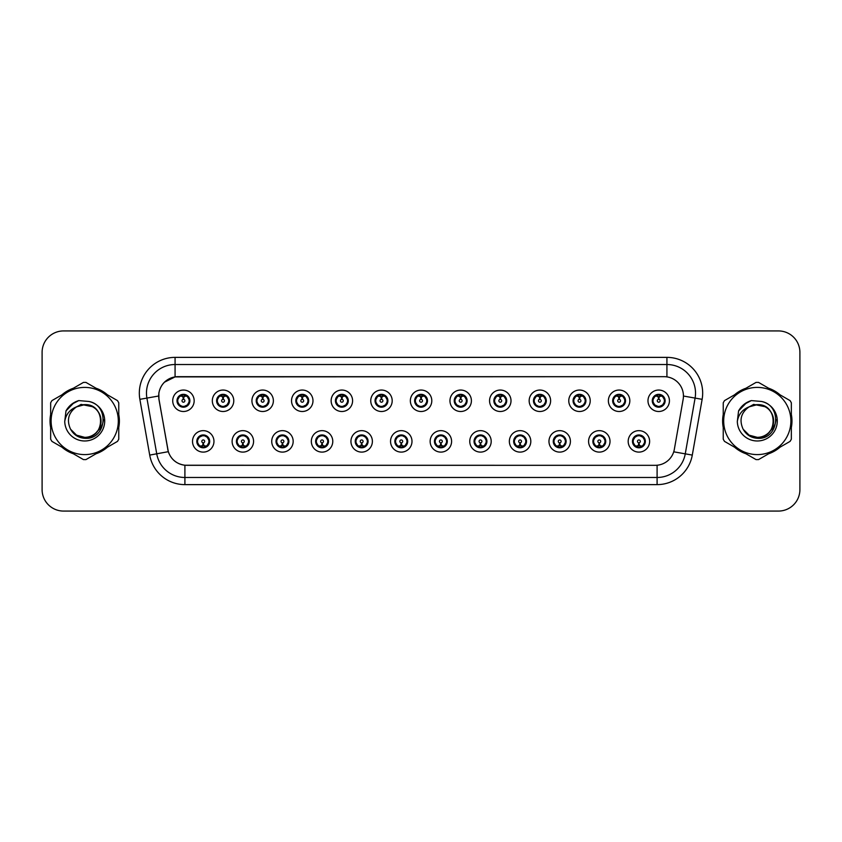 <?xml version="1.0" encoding="UTF-8"?>
<svg xmlns="http://www.w3.org/2000/svg" width="842" height="842" viewBox="0 0 842 842"><rect width="100%" height="100%" fill="white"/><g stroke="black" fill="none" stroke-linecap="round" stroke-linejoin="round"><path stroke-width="1.26" d="M253.568 441.376A10.725 10.725 0 0 1 242.843 452.101A10.725 10.725 0 0 1 232.118 441.376A10.725 10.725 0 0 1 242.843 430.651A10.725 10.725 0 0 1 253.568 441.376M236.413 441.376A6.431 6.431 0 0 0 242.843 447.807A6.431 6.431 0 0 0 249.285 441.376A6.431 6.431 0 0 0 242.843 434.946A6.431 6.431 0 0 0 236.413 441.376L238.907 445.523A5.715 5.715 0 0 1 238.907 437.23L236.476 441.376M293.174 441.376A10.725 10.725 0 0 1 282.449 452.101A10.725 10.725 0 0 1 271.724 441.376A10.725 10.725 0 0 1 282.449 430.651A10.725 10.725 0 0 1 293.174 441.376M276.018 441.376A6.431 6.431 0 0 0 282.449 447.807A6.431 6.431 0 0 0 288.89 441.376A6.431 6.431 0 0 0 282.449 434.946A6.431 6.431 0 0 0 276.018 441.376L278.513 445.523A5.715 5.715 0 0 1 278.513 437.23L276.081 441.376M332.779 441.376A10.725 10.725 0 0 1 322.054 452.101A10.725 10.725 0 0 1 311.329 441.376A10.725 10.725 0 0 1 322.054 430.651A10.725 10.725 0 0 1 332.779 441.376M315.624 441.376A6.431 6.431 0 0 0 322.054 447.807A6.431 6.431 0 0 0 328.496 441.376A6.431 6.431 0 0 0 322.054 434.946A6.431 6.431 0 0 0 315.624 441.376L318.118 445.523A5.715 5.715 0 0 1 318.118 437.23L315.687 441.376M372.385 441.376A10.725 10.725 0 0 1 361.66 452.101A10.725 10.725 0 0 1 350.935 441.376A10.725 10.725 0 0 1 361.66 430.651A10.725 10.725 0 0 1 372.385 441.376M355.229 441.376A6.431 6.431 0 0 0 361.66 447.807A6.431 6.431 0 0 0 368.101 441.376A6.431 6.431 0 0 0 361.66 434.946A6.431 6.431 0 0 0 355.229 441.376L357.724 445.523A5.715 5.715 0 0 1 357.724 437.23L355.292 441.376M411.991 441.376A10.725 10.725 0 0 1 401.266 452.101A10.725 10.725 0 0 1 390.541 441.376A10.725 10.725 0 0 1 401.266 430.651A10.725 10.725 0 0 1 411.991 441.376M394.835 441.376A6.431 6.431 0 0 0 401.266 447.807A6.431 6.431 0 0 0 407.707 441.376A6.431 6.431 0 0 0 401.266 434.946A6.431 6.431 0 0 0 394.835 441.376L397.329 445.523A5.715 5.715 0 0 1 397.329 437.23L394.898 441.376M451.596 441.376A10.725 10.725 0 0 1 440.871 452.101A10.725 10.725 0 0 1 430.146 441.376A10.725 10.725 0 0 1 440.871 430.651A10.725 10.725 0 0 1 451.596 441.376M434.44 441.376A6.431 6.431 0 0 0 440.871 447.807A6.431 6.431 0 0 0 447.312 441.376A6.431 6.431 0 0 0 440.871 434.946A6.431 6.431 0 0 0 434.44 441.376L436.935 445.523A5.715 5.715 0 0 1 436.935 437.23L434.504 441.376M491.202 441.376A10.725 10.725 0 0 1 480.477 452.101A10.725 10.725 0 0 1 469.752 441.376A10.725 10.725 0 0 1 480.477 430.651A10.725 10.725 0 0 1 491.202 441.376M474.046 441.376A6.431 6.431 0 0 0 480.477 447.807A6.431 6.431 0 0 0 486.918 441.376A6.431 6.431 0 0 0 480.477 434.946A6.431 6.431 0 0 0 474.046 441.376L476.54 445.523A5.715 5.715 0 0 1 476.54 437.23L474.109 441.376M530.807 441.376A10.725 10.725 0 0 1 520.082 452.101A10.725 10.725 0 0 1 509.357 441.376A10.725 10.725 0 0 1 520.082 430.651A10.725 10.725 0 0 1 530.807 441.376M513.652 441.376A6.431 6.431 0 0 0 520.082 447.807A6.431 6.431 0 0 0 526.524 441.376A6.431 6.431 0 0 0 520.082 434.946A6.431 6.431 0 0 0 513.652 441.376L516.146 445.523A5.715 5.715 0 0 1 516.146 437.23L513.715 441.376M570.413 441.376A10.725 10.725 0 0 1 559.688 452.101A10.725 10.725 0 0 1 548.963 441.376A10.725 10.725 0 0 1 559.688 430.651A10.725 10.725 0 0 1 570.413 441.376M553.257 441.376A6.431 6.431 0 0 0 559.688 447.807A6.431 6.431 0 0 0 566.129 441.376A6.431 6.431 0 0 0 559.688 434.946A6.431 6.431 0 0 0 553.257 441.376L555.752 445.523A5.715 5.715 0 0 1 555.752 437.23L553.32 441.376M610.018 441.376A10.725 10.725 0 0 1 599.293 452.101A10.725 10.725 0 0 1 588.579 441.376A10.725 10.725 0 0 1 599.293 430.651A10.725 10.725 0 0 1 610.018 441.376M592.863 441.376A6.431 6.431 0 0 0 599.293 447.807A6.431 6.431 0 0 0 605.735 441.376A6.431 6.431 0 0 0 599.293 434.946A6.431 6.431 0 0 0 592.863 441.376L595.357 445.523A5.715 5.715 0 0 1 595.357 437.23L592.926 441.376M649.624 441.376A10.725 10.725 0 0 1 638.899 452.101A10.725 10.725 0 0 1 628.185 441.376A10.725 10.725 0 0 1 638.899 430.651A10.725 10.725 0 0 1 649.624 441.376M632.468 441.376A6.431 6.431 0 0 0 638.899 447.807A6.431 6.431 0 0 0 645.34 441.376A6.431 6.431 0 0 0 638.899 434.946A6.431 6.431 0 0 0 632.468 441.376L634.963 445.523A5.715 5.715 0 0 1 634.963 437.23L632.531 441.376M213.963 441.376A10.725 10.725 0 0 1 203.238 452.101A10.725 10.725 0 0 1 192.513 441.376A10.725 10.725 0 0 1 203.238 430.651A10.725 10.725 0 0 1 213.963 441.376M196.807 441.376A6.431 6.431 0 0 0 203.238 447.807A6.431 6.431 0 0 0 209.679 441.376A6.431 6.431 0 0 0 203.238 434.946A6.431 6.431 0 0 0 196.807 441.376L199.301 445.523A5.715 5.715 0 0 1 199.301 437.23L196.86 441.376M233.771 400.771A10.725 10.725 0 0 1 223.046 411.496A10.725 10.725 0 0 1 212.321 400.771A10.725 10.725 0 0 1 223.046 390.046A10.725 10.725 0 0 1 233.771 400.771M216.605 400.771A6.431 6.431 0 0 0 223.046 407.202A6.431 6.431 0 0 0 229.477 400.771A6.431 6.431 0 0 0 223.046 394.33A6.431 6.431 0 0 0 216.605 400.771L219.109 404.918A5.715 5.715 0 0 1 219.109 396.614L216.668 400.781M273.376 400.771A10.725 10.725 0 0 1 262.651 411.496A10.725 10.725 0 0 1 251.926 400.771A10.725 10.725 0 0 1 262.651 390.046A10.725 10.725 0 0 1 273.376 400.771M256.21 400.771A6.431 6.431 0 0 0 262.651 407.202A6.431 6.431 0 0 0 269.082 400.771A6.431 6.431 0 0 0 262.651 394.33A6.431 6.431 0 0 0 256.21 400.771L258.715 404.918A5.715 5.715 0 0 1 258.715 396.614L256.273 400.781M312.982 400.771A10.725 10.725 0 0 1 302.257 411.496A10.725 10.725 0 0 1 291.532 400.771A10.725 10.725 0 0 1 302.257 390.046A10.725 10.725 0 0 1 312.982 400.771M295.816 400.771A6.431 6.431 0 0 0 302.257 407.202A6.431 6.431 0 0 0 308.688 400.771A6.431 6.431 0 0 0 302.257 394.33A6.431 6.431 0 0 0 295.816 400.771L298.321 404.918A5.715 5.715 0 0 1 298.321 396.614L295.879 400.781M352.587 400.771A10.725 10.725 0 0 1 341.863 411.496A10.725 10.725 0 0 1 331.138 400.771A10.725 10.725 0 0 1 341.863 390.046A10.725 10.725 0 0 1 352.587 400.771M335.421 400.771A6.431 6.431 0 0 0 341.863 407.202A6.431 6.431 0 0 0 348.293 400.771A6.431 6.431 0 0 0 341.863 394.33A6.431 6.431 0 0 0 335.421 400.771L337.926 404.918A5.715 5.715 0 0 1 337.926 396.614L335.484 400.781M392.193 400.771A10.725 10.725 0 0 1 381.468 411.496A10.725 10.725 0 0 1 370.743 400.771A10.725 10.725 0 0 1 381.468 390.046A10.725 10.725 0 0 1 392.193 400.771M375.027 400.771A6.431 6.431 0 0 0 381.468 407.202A6.431 6.431 0 0 0 387.899 400.771A6.431 6.431 0 0 0 381.468 394.33A6.431 6.431 0 0 0 375.027 400.771L377.532 404.918A5.715 5.715 0 0 1 377.532 396.614L375.09 400.781M431.799 400.771A10.725 10.725 0 0 1 421.074 411.496A10.725 10.725 0 0 1 410.349 400.771A10.725 10.725 0 0 1 421.074 390.046A10.725 10.725 0 0 1 431.799 400.771M414.632 400.771A6.431 6.431 0 0 0 421.074 407.202A6.431 6.431 0 0 0 427.504 400.771A6.431 6.431 0 0 0 421.074 394.33A6.431 6.431 0 0 0 414.632 400.771L417.137 404.918A5.715 5.715 0 0 1 417.137 396.614L414.696 400.781M471.404 400.771A10.725 10.725 0 0 1 460.679 411.496A10.725 10.725 0 0 1 449.954 400.771A10.725 10.725 0 0 1 460.679 390.046A10.725 10.725 0 0 1 471.404 400.771M454.238 400.771A6.431 6.431 0 0 0 460.679 407.202A6.431 6.431 0 0 0 467.11 400.771A6.431 6.431 0 0 0 460.679 394.33A6.431 6.431 0 0 0 454.238 400.771L456.743 404.918A5.715 5.715 0 0 1 456.743 396.614L454.301 400.781M511.01 400.771A10.725 10.725 0 0 1 500.285 411.496A10.725 10.725 0 0 1 489.56 400.771A10.725 10.725 0 0 1 500.285 390.046A10.725 10.725 0 0 1 511.01 400.771M493.854 400.771A6.431 6.431 0 0 0 500.285 407.202A6.431 6.431 0 0 0 506.716 400.771A6.431 6.431 0 0 0 500.285 394.33A6.431 6.431 0 0 0 493.854 400.771L496.348 404.918A5.715 5.715 0 0 1 496.359 396.614L493.907 400.781M550.615 400.771A10.725 10.725 0 0 1 539.89 411.496A10.725 10.725 0 0 1 529.165 400.771A10.725 10.725 0 0 1 539.89 390.046A10.725 10.725 0 0 1 550.615 400.771M533.46 400.771A6.431 6.431 0 0 0 539.89 407.202A6.431 6.431 0 0 0 546.321 400.771A6.431 6.431 0 0 0 539.89 394.33A6.431 6.431 0 0 0 533.46 400.771L535.954 404.918A5.715 5.715 0 0 1 535.965 396.614A5.715 5.715 0 0 0 534.165 400.771M590.221 400.771A10.725 10.725 0 0 1 579.496 411.496A10.725 10.725 0 0 1 568.771 400.771A10.725 10.725 0 0 1 579.496 390.046A10.725 10.725 0 0 1 590.221 400.771M573.065 400.771A6.431 6.431 0 0 0 579.496 407.202A6.431 6.431 0 0 0 585.927 400.771A6.431 6.431 0 0 0 579.496 394.33A6.431 6.431 0 0 0 573.065 400.771L575.56 404.918A5.715 5.715 0 0 1 575.57 396.614L573.118 400.781M629.827 400.771A10.725 10.725 0 0 1 619.102 411.496A10.725 10.725 0 0 1 608.377 400.771A10.725 10.725 0 0 1 619.102 390.046A10.725 10.725 0 0 1 629.827 400.771M612.671 400.771A6.431 6.431 0 0 0 619.102 407.202A6.431 6.431 0 0 0 625.532 400.771A6.431 6.431 0 0 0 619.102 394.33A6.431 6.431 0 0 0 612.671 400.771L615.165 404.918A5.715 5.715 0 0 1 615.176 396.614L612.723 400.781M669.432 400.771A10.725 10.725 0 0 1 658.707 411.496A10.725 10.725 0 0 1 647.982 400.771A10.725 10.725 0 0 1 658.707 390.046A10.725 10.725 0 0 1 669.432 400.771M652.276 400.771A6.431 6.431 0 0 0 658.707 407.202A6.431 6.431 0 0 0 665.138 400.771A6.431 6.431 0 0 0 658.707 394.33A6.431 6.431 0 0 0 652.276 400.771L654.771 404.918A5.715 5.715 0 0 1 654.781 396.614L652.329 400.781M194.165 400.771A10.725 10.725 0 0 1 183.44 411.496A10.725 10.725 0 0 1 172.715 400.771A10.725 10.725 0 0 1 183.44 390.046A10.725 10.725 0 0 1 194.165 400.771M176.999 400.771A6.431 6.431 0 0 0 183.44 407.202A6.431 6.431 0 0 0 189.871 400.771A6.431 6.431 0 0 0 183.44 394.33A6.431 6.431 0 0 0 176.999 400.771L179.504 404.918A5.715 5.715 0 0 1 179.504 396.614L177.062 400.781M158.991 399.329A19.303 19.303 0 0 1 177.999 376.679L664.138 376.679A19.303 19.303 0 0 1 683.146 399.329L674.326 449.375A19.303 19.303 0 0 1 655.318 465.321L186.829 465.321A19.303 19.303 0 0 1 167.821 449.375L158.991 399.329M50.657 414.443A34.669 34.669 0 0 0 50.657 427.557M62.003 447.207A34.669 34.669 0 0 0 73.359 453.764M96.051 453.764A34.669 34.669 0 0 0 107.408 447.207M118.754 427.557A34.669 34.669 0 0 0 118.754 414.443M723.246 414.443A34.669 34.669 0 0 0 723.246 427.557M734.592 447.207A34.669 34.669 0 0 0 745.949 453.764M768.641 453.764A34.669 34.669 0 0 0 779.997 447.207M791.343 427.557A34.669 34.669 0 0 0 791.343 414.443M655.244 465.321L184.903 465.237C176.704 464.068 171.179 459.595 168.337 451.807L158.928 399.329L158.843 393.119C160.696 384.173 166.106 378.763 175.073 376.89L664.064 376.679M164.39 382.226L175.073 376.89L175.073 364.523L666.927 364.523A28.596 28.596 0 0 1 695.092 398.087L685.262 453.849A28.596 28.596 0 0 1 657.097 477.477L184.903 477.477A28.596 28.596 0 0 1 156.738 453.849L146.908 398.087A28.596 28.596 0 0 1 175.073 364.523L175.073 357.376L666.927 357.376L666.927 376.879M186.756 465.321L184.903 465.237L184.903 484.624A35.743 35.743 0 0 1 149.708 455.09L139.867 399.329A35.743 35.743 0 0 1 175.073 357.376M149.708 455.09L168.305 451.68M167.863 449.975L167.747 449.375M158.633 396.014L146.908 398.087A28.596 28.596 0 0 1 146.476 393.119M107.408 394.793A34.669 34.669 0 0 0 96.051 388.236M73.359 388.236A34.669 34.669 0 0 0 62.003 394.793M779.997 394.793A34.669 34.669 0 0 0 768.641 388.236M745.949 388.236A34.669 34.669 0 0 0 734.592 394.793M799.9 352.366A21.45 21.45 0 0 0 778.45 330.927L63.55 330.927A21.45 21.45 0 0 0 42.1 352.366L42.1 489.634A21.45 21.45 0 0 0 63.55 511.073L778.45 511.073A21.45 21.45 0 0 0 799.9 489.634L799.9 352.366L799.9 489.634M42.1 352.366L42.1 489.634M778.45 330.927L63.55 330.927M63.55 511.073L778.45 511.073M182.777 396.403L183.377 399.34A1.431 1.431 180 0 0 182.009 400.803A1.431 1.431 180 0 0 183.44 402.202A1.431 1.431 180 0 0 184.861 400.803A1.431 1.431 180 0 0 183.503 399.34L184.093 396.403M186.545 395.972L183.619 396.624M183.251 396.624L180.325 395.972M184.893 395.235A5.715 5.715 0 0 1 184.935 395.245L185.229 394.593M184.545 407.107L184.24 406.433L187.377 404.918C189.724 402.15 189.724 399.392 187.377 396.624A5.715 5.715 0 0 1 187.377 404.918L189.808 400.771L187.377 396.624L184.051 395.077L184.356 394.403L184.04 395.077L184.545 394.435M183.682 395.056L185.819 395.572M181.051 395.572L183.167 394.519M184.24 406.433L184.356 407.139L184.24 406.433M185.829 405.96C184.03 406.549 182.43 406.549 181.051 405.96M182.335 407.107L182.83 406.454L181.64 406.949M182.335 394.435L182.63 395.108L179.504 396.624C177.146 399.382 177.146 402.15 179.504 404.918L181.935 406.286M182.63 395.108L182.514 394.403L182.63 395.108M203.901 445.744L203.301 442.797A1.431 1.431 -0 0 0 204.669 441.345A1.431 1.431 -0 0 0 203.238 439.945A1.431 1.431 -0 0 0 201.817 441.345A1.431 1.431 -0 0 0 203.175 442.797L202.585 445.744M200.133 446.176L203.059 445.513M203.417 445.513L206.343 446.176M201.785 446.902A5.715 5.715 0 0 1 201.733 446.892L201.438 447.555M204.343 447.712L204.048 447.039L207.174 445.523C209.532 442.766 209.532 439.998 207.174 437.23A5.715 5.715 0 0 1 207.174 445.534L209.616 441.366L207.174 437.23L204.743 435.861L205.038 435.198M202.996 447.091L200.859 446.576M205.627 446.576L203.511 447.618M202.133 447.712L202.638 447.06M202.133 435.04L202.438 435.714L199.301 437.23C196.954 439.987 196.954 442.755 199.301 445.523L202.627 447.06M202.627 435.693L202.322 435.009L202.638 435.682M200.849 436.177C202.648 435.598 204.248 435.598 205.627 436.177M204.343 435.04L203.848 435.693L204.164 435.009M204.743 435.861L203.848 435.693L204.153 435.009M204.153 447.744L204.048 447.039L204.164 447.744M222.383 396.403L222.983 399.34A1.431 1.431 180 0 0 221.614 400.803A1.431 1.431 180 0 0 223.046 402.202A1.431 1.431 180 0 0 224.467 400.803A1.431 1.431 180 0 0 223.109 399.34L223.698 396.403M226.151 395.972L223.225 396.624M222.856 396.624A4.147 4.147 0 0 1 222.867 396.624L219.93 395.972M224.498 395.235A5.715 5.715 0 0 1 224.54 395.245L224.835 394.593M224.151 407.107L223.846 406.433L226.982 404.918C229.329 402.15 229.329 399.392 226.982 396.624A5.715 5.715 0 0 1 226.982 404.918L229.413 400.771L226.982 396.624L223.656 395.077L223.961 394.403L223.646 395.077L224.151 394.435M223.288 395.056L225.424 395.572M220.657 395.572L222.772 394.519M223.846 406.433L223.961 407.139L223.846 406.433M225.435 405.96C223.635 406.549 222.035 406.549 220.657 405.96M221.941 407.107L222.435 406.454L221.246 406.949M221.941 394.435L222.235 395.108L219.109 396.624C216.752 399.382 216.752 402.15 219.109 404.918L221.541 406.286M222.235 395.108L222.12 394.403L222.235 395.108M261.988 396.403L262.588 399.34A1.431 1.431 180 0 0 261.22 400.803A1.431 1.431 180 0 0 262.651 402.202A1.431 1.431 180 0 0 264.072 400.803A1.431 1.431 180 0 0 262.715 399.34L263.304 396.403M265.756 395.972L262.841 396.487A4.294 4.294 0 0 0 262.83 396.487L262.83 396.624M262.472 396.624L259.536 395.972M264.104 395.235A5.715 5.715 0 0 1 264.146 395.245L264.441 394.593M263.757 407.107L263.451 406.433L266.588 404.918C268.935 402.15 268.935 399.392 266.588 396.624A5.715 5.715 0 0 1 266.588 404.918L269.019 400.771L266.588 396.624L263.262 395.077L263.567 394.403L263.251 395.077M262.893 395.056L265.03 395.572M260.262 395.572L262.378 394.519M263.757 394.435L263.262 395.077M263.262 406.454L263.567 407.139L263.251 406.454M265.041 405.96C263.241 406.549 261.641 406.549 260.262 405.96M261.546 407.107L262.041 406.454L261.725 407.139M261.546 394.435L261.841 395.108L258.715 396.624C256.357 399.382 256.357 402.15 258.715 404.918L262.041 406.454L261.736 407.139M261.736 394.403L261.841 395.108L261.725 394.403M301.594 396.403L302.194 399.34A1.431 1.431 180 0 0 300.826 400.803A1.431 1.431 180 0 0 302.257 402.202A1.431 1.431 180 0 0 303.678 400.803A1.431 1.431 180 0 0 302.32 399.34L302.91 396.403M305.362 395.972L302.436 396.624M302.078 396.624L299.142 395.972M303.709 395.235A5.715 5.715 0 0 1 303.752 395.245L304.046 394.593M303.362 407.107L303.057 406.433L306.193 404.918C308.54 402.15 308.54 399.392 306.193 396.624A5.715 5.715 0 0 1 306.193 404.918L308.625 400.771L306.193 396.624L302.867 395.077L303.173 394.403L302.857 395.077L303.362 394.435M302.499 395.056L304.636 395.572M299.868 395.572L301.983 394.519M303.057 406.433L303.173 407.139L303.057 406.433M304.646 405.96C302.846 406.549 301.247 406.549 299.868 405.96M301.152 407.107L301.647 406.454L300.457 406.949M301.152 394.435L301.447 395.108L298.321 396.624C295.963 399.382 295.963 402.15 298.321 404.918L300.752 406.286M301.447 395.108L301.331 394.403L301.447 395.108M341.199 396.403L341.799 399.34A1.431 1.431 180 0 0 340.431 400.803A1.431 1.431 180 0 0 341.863 402.202A1.431 1.431 180 0 0 343.283 400.803A1.431 1.431 180 0 0 341.926 399.34L342.515 396.403M344.967 395.972L342.041 396.624M341.684 396.624L338.747 395.972M343.315 395.235A5.715 5.715 0 0 1 343.357 395.245L343.652 394.593M342.968 407.107L342.662 406.433L345.799 404.918C348.146 402.15 348.146 399.392 345.799 396.624A5.715 5.715 0 0 1 345.799 404.918L348.23 400.771L345.799 396.624L342.473 395.077L342.778 394.403L342.462 395.077L342.968 394.435M342.105 395.056L344.241 395.572M339.473 395.572L341.589 394.519M342.662 406.433L342.778 407.139L342.662 406.433M344.252 405.96C342.452 406.549 340.852 406.549 339.473 405.96M340.757 407.107L341.252 406.454L340.063 406.949M340.757 394.435L341.052 395.108L337.926 396.624C335.569 399.382 335.569 402.15 337.926 404.918L340.357 406.286M341.052 395.108L340.936 394.403L341.052 395.108M243.506 445.744L242.906 442.797A1.431 1.431 -0 0 0 244.275 441.345A1.431 1.431 -0 0 0 242.843 439.945A1.431 1.431 -0 0 0 241.422 441.345A1.431 1.431 -0 0 0 242.78 442.797L242.191 445.744M239.738 446.176L242.664 445.513M243.022 445.513L245.948 446.176M241.391 446.902A5.715 5.715 0 0 1 241.338 446.892L241.044 447.555M243.948 447.712L243.654 447.039L246.78 445.523C249.137 442.766 249.137 439.998 246.78 437.23A5.715 5.715 0 0 1 246.78 445.534L249.221 441.366L246.78 437.23L244.348 435.861L244.643 435.198M242.601 447.091L240.465 446.576M245.232 446.576L243.117 447.618M241.738 447.712L242.243 447.06L238.907 445.523C236.56 442.755 236.56 439.987 238.907 437.23L241.338 435.861L241.044 435.198M241.738 435.04L242.043 435.714L241.338 435.861M242.043 435.714L241.928 435.009L242.043 435.714M240.454 436.177C242.254 435.598 243.854 435.598 245.232 436.177M243.948 435.04L243.454 435.693L243.77 435.009L243.454 435.682L244.348 435.861M243.654 447.039L243.77 447.744L243.654 447.039M283.112 445.744L282.512 442.797A1.431 1.431 -0 0 0 283.88 441.345A1.431 1.431 -0 0 0 282.449 439.945A1.431 1.431 -0 0 0 281.028 441.345A1.431 1.431 -0 0 0 282.386 442.797L281.796 445.744M279.344 446.176L282.27 445.513M282.628 445.513L285.564 446.176M280.996 446.902A5.715 5.715 0 0 1 280.944 446.892L280.649 447.555M283.554 447.712L283.259 447.039L286.385 445.523C288.743 442.766 288.743 439.998 286.385 437.23A5.715 5.715 0 0 1 286.385 445.534L288.827 441.366L286.385 437.23L283.954 435.861L284.249 435.198M282.207 447.091L280.07 446.576M284.838 446.576L282.723 447.618M281.344 447.712L281.849 447.06L278.513 445.523C276.165 442.755 276.165 439.987 278.513 437.23L280.944 435.861L280.649 435.198M281.344 435.04L281.649 435.714L280.944 435.861M281.649 435.714L281.533 435.009L281.649 435.714M280.06 436.177C281.86 435.598 283.459 435.598 284.838 436.177M283.554 435.04L283.059 435.693L283.375 435.009L283.059 435.682L283.954 435.861M283.259 447.039L283.375 447.744L283.259 447.039M322.718 445.744L322.118 442.797A1.431 1.431 -0 0 0 323.486 441.345A1.431 1.431 -0 0 0 322.054 439.945A1.431 1.431 -0 0 0 320.634 441.345A1.431 1.431 -0 0 0 321.991 442.797L321.402 445.744M318.95 446.176L321.876 445.513M322.233 445.513L325.17 446.176M320.602 446.902A5.715 5.715 0 0 1 320.56 446.892L320.265 447.555M323.16 447.712L322.865 447.039L325.991 445.523C328.348 442.766 328.348 439.998 325.991 437.23A5.715 5.715 0 0 1 325.991 445.534L328.433 441.366L325.991 437.23L323.56 435.861L323.854 435.198M321.812 447.091L319.676 446.576M324.444 446.576L322.328 447.618M320.949 447.712L321.455 447.06L318.118 445.523C315.771 442.755 315.771 439.987 318.118 437.23L320.56 435.861L320.265 435.198M320.949 435.04L321.255 435.714L320.56 435.861M321.255 435.714L321.139 435.009L321.255 435.714M319.665 436.177C321.465 435.598 323.065 435.598 324.444 436.177M323.16 435.04L322.665 435.693L322.981 435.009L322.665 435.682L323.56 435.861M322.865 447.039L322.981 447.744L322.865 447.039M118.754 425.284A34.312 34.312 0 0 0 118.754 416.716M105.439 393.656A34.312 34.312 0 0 0 98.019 389.372M71.391 389.372A34.312 34.312 0 0 0 63.981 393.656M50.657 416.716A34.312 34.312 0 0 0 50.657 425.284M103.461 419.653L103.282 421C102.524 425.242 100.461 428.704 97.093 431.388M92.662 406.728L81.074 404.392L70.76 410.212M63.981 448.344A34.312 34.312 0 0 0 71.391 452.628M98.019 452.628A34.312 34.312 0 0 0 105.439 448.344M791.343 425.284A34.312 34.312 0 0 0 791.343 416.716M778.019 393.656A34.312 34.312 0 0 0 770.609 389.372M743.981 389.372A34.312 34.312 0 0 0 736.561 393.656M723.246 416.716A34.312 34.312 0 0 0 723.246 425.284M776.04 419.653L775.861 421C775.114 425.242 773.051 428.704 769.672 431.388M765.252 406.728L753.653 404.392L743.339 410.212M736.561 448.344A34.312 34.312 0 0 0 743.981 452.628M770.609 452.628A34.312 34.312 0 0 0 778.019 448.344M101.04 420.411A16.345 16.345 0 0 0 76.527 406.854C68.518 412.548 66.486 419.905 70.412 428.915L70.633 429.304A16.345 16.345 0 0 0 84.705 437.345C105.787 438.366 105.787 403.634 84.705 404.655L76.527 406.854L84.705 404.655C105.787 403.634 105.787 438.366 84.705 437.345A16.345 16.345 0 0 0 101.051 421C100.082 411.075 94.63 405.623 84.705 404.655C105.787 403.634 105.787 438.366 84.705 437.345C105.787 438.366 105.787 403.634 84.705 404.655C105.787 403.634 105.787 438.366 84.705 437.345C105.787 438.366 105.787 403.634 84.705 404.655C105.787 403.634 105.787 438.366 84.705 437.345L76.538 435.156L70.633 429.304L76.538 435.156L84.705 437.345L76.538 435.156L70.633 429.304L76.538 435.156L84.705 437.345L76.538 435.156L70.633 429.304L76.538 435.156L84.705 437.345L76.538 435.156L70.633 429.304C73.759 434.819 78.453 437.819 84.705 438.293C106.566 440.124 109.976 405.297 88.905 401.466L78.769 400.592C73.117 402.329 68.865 405.77 65.992 410.917L64.739 421.432A19.976 19.976 0 0 0 84.705 440.976A19.976 19.976 0 0 0 88.905 401.466M84.705 454.596A33.596 33.596 0 0 0 118.312 421A33.596 33.596 0 0 0 84.705 387.404A33.596 33.596 0 0 0 51.109 421A33.596 33.596 0 0 0 84.705 454.596M84.705 459.606A38.606 38.606 0 0 0 85.968 459.585L117.491 441.387A38.606 38.606 0 0 0 118.754 439.198L118.754 402.802A38.606 38.606 0 0 0 117.491 400.613L85.968 382.415A38.606 38.606 0 0 0 83.442 382.415L51.93 400.613A38.606 38.606 0 0 0 50.657 402.802L50.657 439.198A38.606 38.606 0 0 0 51.93 441.387L83.442 459.585A38.606 38.606 0 0 0 84.705 459.606M64.739 421.432C65.897 414.39 69.823 409.528 76.527 406.854M78.643 400.624L74.075 402.592L65.992 410.917L74.075 402.592L78.643 400.624L74.075 402.592L66.013 410.875L74.075 402.592L78.643 400.624L74.075 402.592L66.013 410.875L74.075 402.592L78.643 400.624L74.075 402.592L65.992 410.917L74.075 402.592L78.769 400.592L71.423 404.413M773.619 420.411A16.345 16.345 0 0 0 749.117 406.854C741.107 412.548 739.066 419.905 742.991 428.915L743.212 429.304A16.345 16.345 0 0 0 757.295 437.345C778.376 438.366 778.376 403.634 757.295 404.655L749.117 406.854L757.295 404.655C778.376 403.634 778.376 438.366 757.295 437.345A16.345 16.345 0 0 0 773.63 421C772.661 411.075 767.22 405.623 757.295 404.655C778.376 403.634 778.376 438.366 757.295 437.345C778.376 438.366 778.376 403.634 757.295 404.655C778.376 403.634 778.376 438.366 757.295 437.345C778.376 438.366 778.376 403.634 757.295 404.655C778.376 403.634 778.376 438.366 757.295 437.345L749.117 435.156L743.212 429.304L749.117 435.156L757.295 437.345L749.117 435.156L743.212 429.304L749.117 435.156L757.295 437.345L749.117 435.156L743.212 429.304L749.117 435.156L757.295 437.345L749.117 435.156L743.212 429.304C746.338 434.819 751.032 437.819 757.295 438.293C779.145 440.124 782.555 405.297 761.484 401.466L751.348 400.592C745.707 402.329 741.444 405.77 738.581 410.917L737.318 421.432A19.976 19.976 0 0 0 757.295 440.976A19.976 19.976 0 0 0 761.484 401.466M757.295 454.596A33.596 33.596 0 0 0 790.891 421A33.596 33.596 0 0 0 757.295 387.404A33.596 33.596 0 0 0 723.688 421A33.596 33.596 0 0 0 757.295 454.596M757.295 459.606A38.606 38.606 0 0 0 758.558 459.585L790.07 441.387A38.606 38.606 0 0 0 791.343 439.198L791.343 402.802A38.606 38.606 0 0 0 790.07 400.613L758.558 382.415A38.606 38.606 0 0 0 756.032 382.415L724.509 400.613A38.606 38.606 0 0 0 723.246 402.802L723.246 439.198A38.606 38.606 0 0 0 724.509 441.387L756.032 459.585A38.606 38.606 0 0 0 757.295 459.606M737.318 421.432C738.476 414.39 742.412 409.528 749.117 406.854M751.232 400.624L746.665 402.592L738.581 410.917L746.665 402.592L751.232 400.624L746.665 402.592L738.602 410.875L746.665 402.592L751.232 400.624L746.665 402.592L738.602 410.875L746.665 402.592L751.232 400.624L746.665 402.592L738.581 410.917L746.665 402.592L751.348 400.592L744.002 404.413M380.805 396.403L381.405 399.34A1.431 1.431 180 0 0 380.037 400.803A1.431 1.431 180 0 0 381.468 402.202A1.431 1.431 180 0 0 382.889 400.803A1.431 1.431 180 0 0 381.531 399.34L382.121 396.403M384.573 395.972L381.647 396.624M381.289 396.624L378.353 395.972M382.921 395.235A5.715 5.715 0 0 1 382.973 395.245L383.268 394.593M382.573 407.107L382.268 406.433L385.404 404.918C387.752 402.15 387.752 399.392 385.404 396.624A5.715 5.715 0 0 1 385.404 404.918L387.836 400.771L385.404 396.624L382.079 395.077L382.384 394.403L382.068 395.077L382.573 394.435M381.71 395.056L383.847 395.572M379.079 395.572L381.194 394.519M382.268 406.433L382.384 407.139L382.268 406.433M383.857 405.96C382.058 406.549 380.458 406.549 379.079 405.96M380.363 407.107L380.858 406.454L379.668 406.949M380.363 394.435L380.658 395.108L377.532 396.624C375.174 399.382 375.174 402.15 377.532 404.918L379.963 406.286M380.658 395.108L380.542 394.403L380.658 395.108M420.411 396.403L421.011 399.34A1.431 1.431 180 0 0 419.642 400.803A1.431 1.431 180 0 0 421.074 402.202A1.431 1.431 180 0 0 422.495 400.803A1.431 1.431 180 0 0 421.137 399.34L421.726 396.403M424.179 395.972L421.253 396.624M420.895 396.624L417.969 395.972M422.526 395.235A5.715 5.715 0 0 1 422.579 395.245L422.873 394.593M422.179 407.107L421.874 406.433L425.01 404.918C427.357 402.15 427.357 399.392 425.01 396.624A5.715 5.715 0 0 1 425.01 404.918L427.441 400.771L425.01 396.624L421.684 395.077L421.989 394.403L421.674 395.077L422.179 394.435M421.316 395.056L423.452 395.572M418.685 395.572L420.8 394.519M421.874 406.433L421.989 407.139L421.874 406.433M423.463 405.96C421.663 406.549 420.063 406.549 418.685 405.96M419.969 407.107L420.463 406.454L419.274 406.949M419.969 394.435L420.263 395.108L417.137 396.624C414.78 399.382 414.78 402.15 417.137 404.918L419.569 406.286M420.263 395.108L420.147 394.403L420.263 395.108M460.016 396.403L460.616 399.34A1.431 1.431 180 0 0 459.248 400.803A1.431 1.431 180 0 0 460.679 402.202A1.431 1.431 180 0 0 462.1 400.803A1.431 1.431 180 0 0 460.742 399.34L461.332 396.403M463.784 395.972L460.858 396.624M460.5 396.624L457.574 395.972M462.132 395.235A5.715 5.715 0 0 1 462.184 395.245L462.479 394.593M461.784 407.107L461.479 406.433L464.616 404.918C466.963 402.15 466.963 399.392 464.616 396.624A5.715 5.715 0 0 1 464.616 404.918L467.057 400.771L464.616 396.624L461.29 395.077L461.595 394.403L461.279 395.077M460.921 395.056L463.058 395.572M458.29 395.572L460.406 394.519M461.784 394.435L461.29 395.077M461.29 406.454L461.595 407.139L461.279 406.454M463.068 405.96C461.269 406.549 459.669 406.549 458.29 405.96M459.574 407.107L460.069 406.454L459.753 407.139M459.574 394.435L459.869 395.108L456.743 396.624C454.385 399.382 454.385 402.15 456.743 404.918L460.069 406.454L459.764 407.139M459.764 394.403L459.869 395.108L459.753 394.403M362.323 445.744L361.723 442.797A1.431 1.431 -0 0 0 363.091 441.345A1.431 1.431 -0 0 0 361.66 439.945A1.431 1.431 -0 0 0 360.239 441.345A1.431 1.431 -0 0 0 361.597 442.797L361.007 445.744M358.555 446.176L361.481 445.513M361.839 445.513L364.775 446.176M360.208 446.902A5.715 5.715 0 0 1 360.166 446.892L359.871 447.555M362.765 447.712L362.47 447.039L365.596 445.523C367.954 442.766 367.954 439.998 365.596 437.23A5.715 5.715 0 0 1 365.596 445.534L368.038 441.366L365.596 437.23L363.165 435.861L363.46 435.198M361.418 447.091L359.281 446.576M364.049 446.576L361.934 447.618M360.555 447.712L361.06 447.06L357.724 445.523C355.377 442.755 355.377 439.987 357.724 437.23L360.166 435.861L359.871 435.198M360.555 435.04L360.86 435.714L360.166 435.861M360.86 435.714L360.744 435.009L360.86 435.714M359.271 436.177C361.071 435.598 362.67 435.598 364.049 436.177M362.765 435.04L362.27 435.693L362.586 435.009L362.27 435.682L363.165 435.861M362.47 447.039L362.586 447.744L362.47 447.039M401.929 445.744L401.329 442.797A1.431 1.431 -0 0 0 402.697 441.345A1.431 1.431 -0 0 0 401.266 439.945A1.431 1.431 -0 0 0 399.845 441.345A1.431 1.431 -0 0 0 401.202 442.797L400.613 445.744M398.161 446.176L401.076 445.66A4.294 4.294 0 0 0 401.087 445.66L401.087 445.513M401.445 445.513L404.381 446.176M400.16 447.712L400.466 447.039L399.771 446.892A5.715 5.715 0 0 1 399.771 446.892L399.476 447.555M402.371 447.712L402.076 447.039L405.202 445.523C407.56 442.766 407.56 439.998 405.202 437.23A5.715 5.715 0 0 1 405.202 445.534L407.644 441.366L405.202 437.23L402.771 435.861L403.065 435.198M401.024 447.091L398.887 446.576M403.655 446.576L401.539 447.618M400.655 447.06L400.35 447.744L400.666 447.06M400.16 435.04L400.466 435.714L397.329 437.23C394.982 439.987 394.982 442.755 397.329 445.523L399.771 446.892M400.655 435.693L400.35 435.009L400.666 435.682M398.876 436.177C400.676 435.598 402.276 435.598 403.655 436.177M402.371 435.04L401.876 435.693L402.192 435.009M402.771 435.861L401.876 435.693L402.181 435.009M402.181 447.744L402.076 447.039L402.192 447.744M441.534 445.744L440.934 442.797A1.431 1.431 -0 0 0 442.303 441.345A1.431 1.431 -0 0 0 440.871 439.945A1.431 1.431 -0 0 0 439.45 441.345A1.431 1.431 -0 0 0 440.808 442.797L440.219 445.744M437.766 446.176L440.692 445.513M441.061 445.513A4.147 4.147 0 0 1 441.05 445.513L443.987 446.176M439.419 446.902A5.715 5.715 0 0 1 439.377 446.892L439.082 447.555M441.976 447.712L441.682 447.039L444.808 445.523C447.165 442.766 447.165 439.998 444.808 437.23A5.715 5.715 0 0 1 444.808 445.534L447.249 441.366L444.808 437.23L442.376 435.861L442.671 435.198M440.629 447.091L438.493 446.576M443.26 446.576L441.145 447.618M439.766 447.712L440.271 447.06L436.935 445.523C434.588 442.755 434.588 439.987 436.935 437.23L439.377 435.861L439.082 435.198M439.766 435.04L440.071 435.714L439.377 435.861M440.071 435.714L439.956 435.009L440.071 435.714M438.482 436.177C440.282 435.598 441.882 435.598 443.26 436.177M441.976 435.04L441.482 435.693L441.797 435.009L441.482 435.682L442.376 435.861M441.682 447.039L441.797 447.744L441.682 447.039M499.622 396.403L500.222 399.34A1.431 1.431 180 0 0 498.853 400.803A1.431 1.431 180 0 0 500.285 402.202A1.431 1.431 180 0 0 501.706 400.803A1.431 1.431 180 0 0 500.348 399.34L500.937 396.403M503.39 395.972L500.464 396.624M500.106 396.624L497.18 395.972M501.737 395.235A5.715 5.715 0 0 1 501.79 395.245L502.085 394.593M501.39 407.107L501.085 406.433L504.221 404.918C506.568 402.15 506.568 399.392 504.221 396.624A5.715 5.715 0 0 1 504.221 404.918L506.663 400.771L504.221 396.624L500.895 395.077L501.2 394.403L500.885 395.077L501.39 394.435M500.537 395.056L502.663 395.572M497.896 395.572L500.011 394.519M501.085 406.433L501.2 407.139L501.085 406.433M502.674 405.96C500.874 406.549 499.274 406.549 497.896 405.96M499.18 407.107L499.674 406.454L498.485 406.949M499.18 394.435L499.474 395.108L496.348 396.624C493.991 399.382 493.991 402.15 496.348 404.918L498.78 406.286M499.474 395.108L499.359 394.403L499.474 395.108M539.227 396.403L539.827 399.34A1.431 1.431 180 0 0 538.459 400.803A1.431 1.431 180 0 0 539.89 402.202A1.431 1.431 180 0 0 541.311 400.803A1.431 1.431 180 0 0 539.954 399.34L540.543 396.403M542.995 395.972L540.069 396.624M539.711 396.624L536.786 395.972M541.343 395.235A5.715 5.715 0 0 1 541.395 395.245L541.69 394.593M540.996 407.107L540.69 406.433L543.827 404.918C546.174 402.15 546.174 399.392 543.827 396.624A5.715 5.715 0 0 1 543.827 404.918L546.269 400.771L543.827 396.624L540.501 395.077L540.806 394.403L540.49 395.077L540.996 394.435M540.143 395.056L542.269 395.572M537.501 395.572L539.617 394.519M540.69 406.433L540.806 407.139L540.69 406.433M542.28 405.96C540.48 406.549 538.88 406.549 537.501 405.96M538.785 407.107L539.28 406.454L538.091 406.949M538.785 394.435L539.08 395.108L535.954 396.624C533.596 399.382 533.596 402.15 535.954 404.918L538.385 406.286M539.08 395.108L538.964 394.403L539.08 395.108M535.954 396.624L533.512 400.781M578.833 396.403L579.433 399.34A1.431 1.431 180 0 0 578.065 400.803A1.431 1.431 180 0 0 579.496 402.202A1.431 1.431 180 0 0 580.917 400.803A1.431 1.431 180 0 0 579.559 399.34L580.149 396.403M582.601 395.972L579.675 396.624M579.317 396.624L576.391 395.972M580.948 395.235A5.715 5.715 0 0 1 581.001 395.245L581.296 394.593M580.601 407.107L580.296 406.433L583.432 404.918C585.779 402.15 585.779 399.392 583.432 396.624A5.715 5.715 0 0 1 583.432 404.918L585.874 400.771L583.432 396.624L580.106 395.077L580.412 394.403L580.096 395.077L580.601 394.435M579.749 395.056L581.875 395.572M577.107 395.572L579.222 394.519M580.296 406.433L580.412 407.139L580.296 406.433M581.885 405.96C580.085 406.549 578.486 406.549 577.107 405.96M578.391 407.107L578.886 406.454L577.696 406.949M578.391 394.435L578.686 395.108L575.56 396.624C573.202 399.382 573.202 402.15 575.56 404.918L577.991 406.286M578.686 395.108L578.57 394.403L578.686 395.108M618.438 396.403L619.038 399.34A1.431 1.431 180 0 0 617.67 400.803A1.431 1.431 180 0 0 619.102 402.202A1.431 1.431 180 0 0 620.533 400.803A1.431 1.431 180 0 0 619.165 399.34L619.754 396.403M622.206 395.972L619.28 396.624M618.923 396.624L615.997 395.972M620.554 395.235A5.715 5.715 0 0 1 620.607 395.245L620.901 394.593M620.207 407.107L619.901 406.433L623.038 404.918C625.385 402.15 625.385 399.392 623.038 396.624A5.715 5.715 0 0 1 623.038 404.918L625.48 400.771L623.038 396.624L619.712 395.077L620.028 394.403L619.701 395.077L620.207 394.435M619.354 395.056L621.48 395.572M616.712 395.572L618.828 394.519M619.901 406.433L620.017 407.139L619.901 406.433M621.491 405.96C619.691 406.549 618.091 406.549 616.712 405.96M617.996 407.107L618.491 406.454L617.302 406.949M617.996 394.435L618.291 395.108L615.165 396.624C612.808 399.382 612.808 402.15 615.165 404.918L617.596 406.286M618.291 395.108L618.175 394.403L618.291 395.108M658.044 396.403L658.644 399.34A1.431 1.431 180 0 0 657.276 400.803A1.431 1.431 180 0 0 658.707 402.202A1.431 1.431 180 0 0 660.139 400.803A1.431 1.431 180 0 0 658.77 399.34L659.36 396.403M661.812 395.972L658.886 396.624M658.528 396.624L655.602 395.972M660.17 395.235A5.715 5.715 0 0 1 660.212 395.245L660.507 394.593M659.812 407.107L659.507 406.433L662.643 404.918C664.991 402.15 664.991 399.392 662.643 396.624A5.715 5.715 0 0 1 662.643 404.918L665.085 400.771L662.643 396.624L659.318 395.077L659.633 394.403M658.96 395.056L661.086 395.572M656.318 395.572L658.433 394.519M659.812 394.435L659.318 395.077M659.318 406.454L659.633 407.139M661.096 405.96C659.297 406.549 657.707 406.549 656.318 405.96M657.602 407.107L658.097 406.454L657.781 407.139M657.602 394.435L657.897 395.108L654.771 396.624C652.413 399.382 652.413 402.15 654.771 404.918L658.097 406.454L657.791 407.139M657.791 394.403L657.897 395.108L657.781 394.403M481.14 445.744L480.54 442.797A1.431 1.431 -0 0 0 481.908 441.345A1.431 1.431 -0 0 0 480.477 439.945A1.431 1.431 -0 0 0 479.056 441.345A1.431 1.431 -0 0 0 480.414 442.797L479.824 445.744M477.372 446.176L480.298 445.513M480.666 445.513L483.592 446.176M479.024 446.902A5.715 5.715 0 0 1 478.982 446.892L478.688 447.555M481.582 447.712L481.287 447.039L484.413 445.523C486.771 442.766 486.771 439.998 484.413 437.23A5.715 5.715 0 0 1 484.413 445.534L486.855 441.366L484.413 437.23L481.982 435.861L482.277 435.198M480.235 447.091L478.098 446.576M482.866 446.576L480.75 447.618M479.372 447.712L479.877 447.06L476.54 445.523C474.193 442.755 474.193 439.987 476.54 437.23L478.982 435.861L478.688 435.198M479.372 435.04L479.677 435.714L478.982 435.861M479.677 435.714L479.561 435.009L479.677 435.714M478.088 436.177C479.887 435.598 481.487 435.598 482.866 436.177M481.582 435.04L481.087 435.693L481.403 435.009L481.087 435.682L481.982 435.861M481.287 447.039L481.403 447.744L481.287 447.039M520.745 445.744L520.145 442.797A1.431 1.431 -0 0 0 521.514 441.345A1.431 1.431 -0 0 0 520.082 439.945A1.431 1.431 -0 0 0 518.661 441.345A1.431 1.431 -0 0 0 520.019 442.797L519.43 445.744M516.977 446.176L519.903 445.513M520.272 445.513L523.198 446.176M518.63 446.902A5.715 5.715 0 0 1 518.588 446.892L518.293 447.555M521.187 447.712L520.893 447.039L524.019 445.523C526.376 442.766 526.376 439.998 524.019 437.23A5.715 5.715 0 0 1 524.019 445.534L526.461 441.366L524.019 437.23L521.587 435.861L521.882 435.198M519.84 447.091L517.704 446.576M522.472 446.576L520.356 447.618M518.977 447.712L519.482 447.06L516.146 445.523C513.799 442.755 513.799 439.987 516.146 437.23L518.588 435.861L518.293 435.198M518.977 435.04L519.282 435.714L518.588 435.861M519.282 435.714L519.167 435.009L519.282 435.714M517.693 436.177C519.493 435.598 521.093 435.598 522.472 436.177M521.187 435.04L520.693 435.693L521.009 435.009L520.693 435.682L521.587 435.861M520.893 447.039L521.009 447.744L520.893 447.039M560.351 445.744L559.751 442.797A1.431 1.431 -0 0 0 561.119 441.345A1.431 1.431 -0 0 0 559.688 439.945A1.431 1.431 -0 0 0 558.267 441.345A1.431 1.431 -0 0 0 559.625 442.797L559.035 445.744M556.583 446.176L559.509 445.513M559.877 445.513L562.803 446.176M558.235 446.902A5.715 5.715 0 0 1 558.193 446.892L557.899 447.555M560.804 447.712L560.498 447.039L563.624 445.523C565.982 442.766 565.982 439.998 563.624 437.23A5.715 5.715 0 0 1 563.624 445.534L566.066 441.366L563.624 437.23L561.193 435.861L561.488 435.198M559.446 447.091L557.309 446.576M562.077 446.576L559.962 447.618M558.583 447.712L559.088 447.06L555.752 445.523C553.404 442.755 553.404 439.987 555.752 437.23L558.193 435.861L557.899 435.198M558.583 435.04L558.888 435.714L558.193 435.861M558.888 435.714L558.772 435.009L558.888 435.714M557.299 436.177C559.099 435.598 560.698 435.598 562.077 436.177M560.804 435.04L560.298 435.693L560.614 435.009L560.298 435.682L561.193 435.861M560.498 447.039L560.614 447.744L560.498 447.039M599.957 445.744L599.357 442.797A1.431 1.431 -0 0 0 600.725 441.345A1.431 1.431 -0 0 0 599.293 439.945A1.431 1.431 -0 0 0 597.873 441.345A1.431 1.431 -0 0 0 599.23 442.797L598.641 445.744M596.189 446.176L599.115 445.513M599.483 445.513L602.409 446.176M598.188 447.712L598.494 447.039L597.799 446.892A5.715 5.715 0 0 1 597.799 446.892L597.504 447.555M600.409 447.712L600.104 447.039L603.24 445.523C605.587 442.766 605.587 439.998 603.24 437.23A5.715 5.715 0 0 1 603.23 445.534L605.672 441.366L603.24 437.23L600.799 435.861L601.093 435.198M599.051 447.091L596.915 446.576M601.683 446.576L599.567 447.618M598.683 447.06L598.378 447.744L598.694 447.06M598.188 435.04L598.494 435.714L595.357 437.23C593.01 439.987 593.01 442.755 595.357 445.523L597.799 446.892M598.683 435.693L598.378 435.009L598.694 435.682M596.904 436.177C598.704 435.598 600.304 435.598 601.683 436.177M600.409 435.04L599.904 435.693L600.22 435.009M600.799 435.861L599.904 435.693L600.209 435.009M600.209 447.744L600.104 447.039L600.22 447.744M639.562 445.744L638.962 442.797A1.431 1.431 -0 0 0 640.33 441.345A1.431 1.431 -0 0 0 638.899 439.945A1.431 1.431 -0 0 0 637.478 441.345A1.431 1.431 -0 0 0 638.836 442.797L638.247 445.744M635.794 446.176L638.72 445.513M639.089 445.513L642.014 446.176M637.447 446.902A5.715 5.715 0 0 1 637.405 446.892L637.11 447.555M640.015 435.04L639.709 435.714L642.846 437.23C645.193 439.998 645.193 442.766 642.846 445.523L645.277 441.366L642.846 437.23A5.715 5.715 0 0 1 642.835 445.534A5.715 5.715 0 0 0 644.625 441.376M638.657 447.091L636.52 446.576M641.288 446.576L639.173 447.618M637.794 447.712L638.299 447.06L634.963 445.523C632.616 442.755 632.616 439.987 634.963 437.23L637.405 435.861L637.11 435.198M637.794 435.04L638.099 435.714L637.405 435.861M638.099 435.714L637.983 435.009L638.099 435.714M636.51 436.177C638.31 435.598 639.909 435.598 641.288 436.177M639.709 435.714L639.825 435.009L639.709 435.714M640.015 447.712L639.709 447.039L642.846 445.523M639.709 447.039L639.825 447.744L639.709 447.039M666.927 357.376A35.743 35.743 0 0 1 702.133 399.329L692.292 455.09A35.743 35.743 0 0 1 657.097 484.624L184.903 484.624M657.097 465.247L657.097 484.624M673.726 451.817L692.292 455.09M683.441 396.035L702.133 399.329M139.867 399.329L146.908 398.087M177.715 400.771A5.715 5.715 0 0 1 179.504 396.614M184.935 406.286L185.229 406.949M181.935 395.245L181.64 394.593M208.963 441.376A5.715 5.715 0 0 1 207.174 445.534M201.733 435.861L201.438 435.198M204.743 446.892L205.038 447.555M217.32 400.771A5.715 5.715 0 0 1 219.109 396.614M224.54 406.286L224.835 406.949M221.541 395.245L221.246 394.593M256.926 400.771A5.715 5.715 0 0 1 258.715 396.614M264.146 406.286L264.441 406.949M261.146 395.245L260.852 394.593M261.146 406.286L260.852 406.949M296.531 400.771A5.715 5.715 0 0 1 298.321 396.614M303.752 406.286L304.046 406.949M300.752 395.245L300.457 394.593M336.137 400.771A5.715 5.715 0 0 1 337.926 396.614M343.357 406.286L343.652 406.949M340.357 395.245L340.063 394.593M248.569 441.376A5.715 5.715 0 0 1 246.78 445.534M244.348 446.892L244.643 447.555M288.175 441.376A5.715 5.715 0 0 1 286.385 445.534M283.954 446.892L284.249 447.555M327.78 441.376A5.715 5.715 0 0 1 325.991 445.534M323.56 446.892L323.854 447.555M375.743 400.771A5.715 5.715 0 0 1 377.532 396.614M382.973 406.286L383.268 406.949M379.963 395.245L379.668 394.593M415.348 400.771A5.715 5.715 0 0 1 417.137 396.614M422.579 406.286L422.873 406.949M419.569 395.245L419.274 394.593M454.954 400.771A5.715 5.715 0 0 1 456.743 396.614M462.184 406.286L462.479 406.949M459.174 395.245L458.879 394.593M459.174 406.286L458.879 406.949M367.386 441.376A5.715 5.715 0 0 1 365.596 445.534M363.165 446.892L363.46 447.555M406.991 441.376A5.715 5.715 0 0 1 405.202 445.534M399.771 435.861L399.476 435.198M402.771 446.892L403.065 447.555M446.597 441.376A5.715 5.715 0 0 1 444.808 445.534M442.376 446.892L442.671 447.555M494.559 400.771A5.715 5.715 0 0 1 496.359 396.614M501.79 406.286L502.085 406.949M498.78 395.245L498.485 394.593M541.395 406.286L541.69 406.949M538.385 395.245L538.091 394.593M573.77 400.771A5.715 5.715 0 0 1 575.57 396.614M581.001 406.286L581.296 406.949M577.991 395.245L577.696 394.593M613.376 400.771A5.715 5.715 0 0 1 615.176 396.614M620.607 406.286L620.901 406.949M617.596 395.245L617.302 394.593M652.992 400.771A5.715 5.715 0 0 1 654.781 396.614M660.212 406.286L660.507 406.949M657.202 395.245L656.907 394.593M657.202 406.286L656.907 406.949M486.202 441.376A5.715 5.715 0 0 1 484.413 445.534M481.982 446.892L482.277 447.555M525.808 441.376A5.715 5.715 0 0 1 524.019 445.534M521.587 446.892L521.882 447.555M565.414 441.376A5.715 5.715 0 0 1 563.624 445.534M561.193 446.892L561.488 447.555M605.019 441.376A5.715 5.715 0 0 1 603.23 445.534M597.799 435.861L597.504 435.198M600.799 446.892L601.093 447.555M640.404 446.892L640.699 447.555M640.404 435.861L640.699 435.198M659.623 394.403L659.307 395.077M659.307 406.454L659.623 407.139"/></g></svg>
